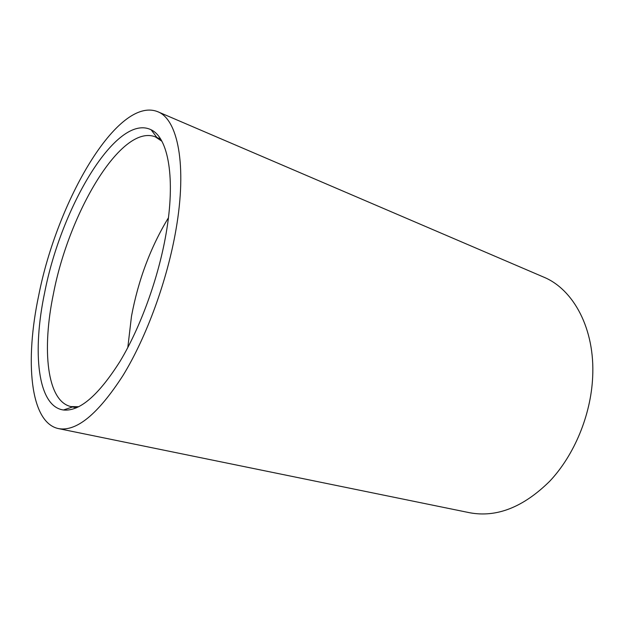 <?xml version="1.0" encoding="UTF-8"?>
<svg xmlns="http://www.w3.org/2000/svg" width="624" height="624" viewBox="0 0 624 624"><rect width="100%" height="100%" fill="white"/><g stroke="black" fill="none" stroke-linecap="round" stroke-linejoin="round"><path stroke-width="0.94" d="M44.686 292.469C61.168 207.207 116.618 112.726 151.148 129.808C168.269 137.709 175.867 178.448 165.961 234.359C158.301 278.351 140.455 327.436 120.097 361.265C98.491 395.405 79.607 411.645 63.453 409.991C37.463 406.505 32.12 351.663 44.686 292.469M161.881 141.235L155.384 136.882C121.399 123.326 68.936 212.675 53.438 293.764C41.753 349.627 46.847 401.271 70.957 406.591L78.78 406.723M175.999 229.546C167.318 280.238 146.515 337.132 122.967 375.547C97.984 414.172 76.471 431.855 58.438 428.594C29.851 422.503 24.804 360.641 38.735 295.316C57.135 201.31 117.671 95.893 157.638 111.665C177.668 119.114 187.286 164.837 175.999 229.546M157.638 111.665L543.457 277.009C573.433 289.138 595.21 328.887 592.652 377.286C590.85 415.334 574.205 455.286 549.728 481.229C523.333 507.25 496.642 517.756 469.661 512.741L58.438 428.594M127.803 347.56L131.492 316.228C138.278 280.012 150.587 247.198 168.425 217.784M157.006 137.647L151.148 129.808M156.905 137.514L160.594 139.027M72.571 406.949L76.463 407.8M72.727 406.895L63.453 409.991"/></g></svg>
